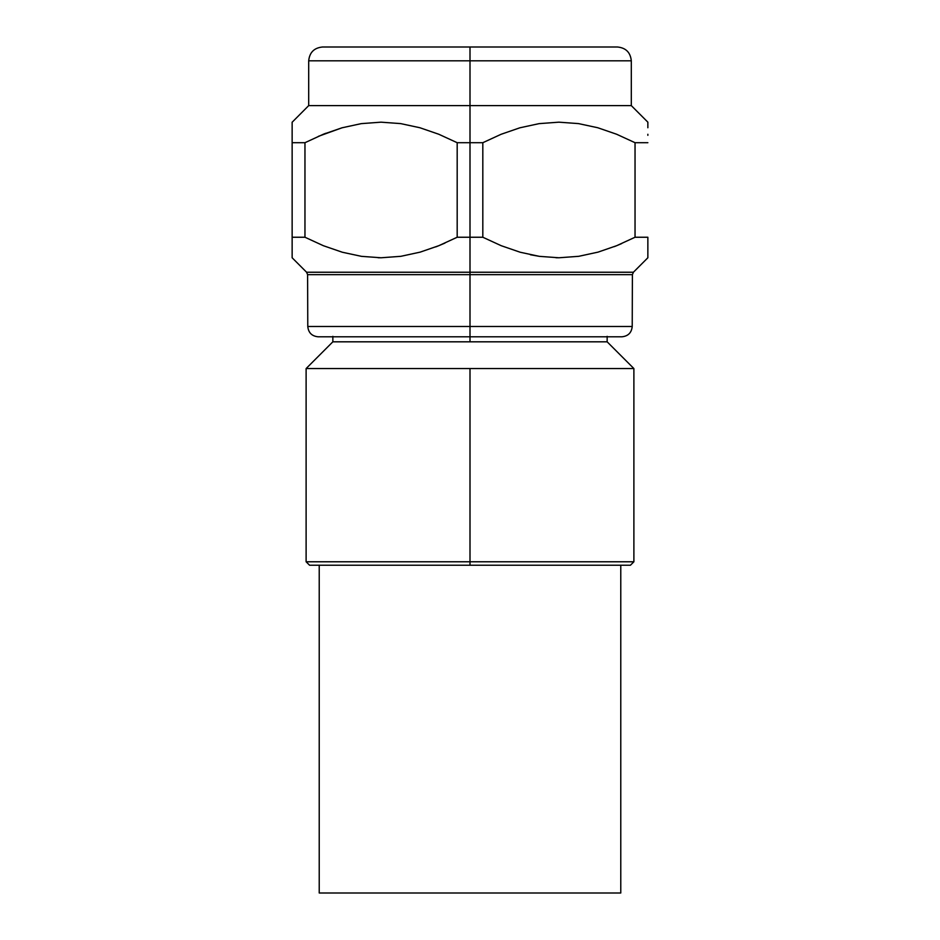 <?xml version="1.0" encoding="UTF-8"?>
<svg xmlns="http://www.w3.org/2000/svg" width="940" height="940" viewBox="0 0 940 940"><rect width="100%" height="100%" fill="white"/><g stroke="black" fill="none" stroke-linecap="round" stroke-linejoin="round"><path stroke-width="1.41" d="M470 47L322.502 47L617.498 47L470 47L470 60.806L308.696 60.806L470 60.806L470 47L322.502 47C314.136 47.834 309.542 52.44 308.696 60.806L470 60.806L470 105.609L470 60.806L631.304 60.806C630.458 52.44 625.864 47.834 617.498 47L470 47M292.14 122.235L308.696 105.609L470 105.609L308.696 105.609L308.696 60.806M292.14 122.177L292.14 257.772L306.593 272.236L470 272.236L470 105.609L470 237.244L482.819 237.244L482.819 142.704L457.181 142.704L482.819 142.704L482.819 237.244L457.181 237.244L438.874 245.669L420.133 252.143L400.875 256.315L381.099 257.772L361.512 256.35L342.301 252.226L323.395 245.716L304.96 237.244L292.14 237.244L292.14 244.6M438.745 134.232L457.181 142.704L438.745 134.232L419.839 127.723L438.745 134.232M400.628 123.598L419.839 127.723L400.628 123.598L381.041 122.177L400.628 123.598M361.265 123.633L381.041 122.177L361.265 123.633L342.007 127.805L361.265 123.633M323.266 134.279L304.96 142.704L292.14 142.704L304.96 142.704L323.266 134.279L342.007 127.805L318.402 136.335M292.14 127.758L292.14 142.551M292.14 142.398L292.14 138.215M325.804 133.269L323.595 134.15M438.745 245.716L457.181 237.244L457.181 142.704L457.181 237.244L470 237.244L470 272.236L633.407 272.236L306.593 272.236L470 272.236L470 274.656L470 272.236L633.407 272.236L632.397 274.656L307.603 274.656L307.779 326.486L470 326.486L470 274.656L470 326.486L307.779 326.486L632.221 326.486L470 326.486L470 336.802L318.155 336.802L470 336.802L470 326.486L632.221 326.486C631.574 332.737 628.132 336.168 621.88 336.802L470 336.802L470 341.819L470 336.802L621.845 336.802L318.12 336.802C311.869 336.168 308.426 332.737 307.779 326.486M439.133 245.552L444.937 243.096M435.69 246.926L438.545 245.798M378.091 257.736L380.994 257.772M292.14 256.138L292.14 253.964M309.565 565.222L470 565.222L309.565 565.222L306.111 561.779L470 561.779L306.111 561.779L306.111 368.562L470 368.562L306.111 368.562L332.854 341.819L470 341.819L332.854 341.819L332.854 336.332M470 368.562L470 561.779L470 368.562L633.889 368.562L470 368.562M470 565.222L470 561.779L470 565.222L630.434 565.222L470 565.222M319.224 565.222L319.224 893L620.776 893L620.776 565.222L620.776 893L319.224 893L319.224 565.222M607.146 336.332L607.146 341.819L470 341.819L607.146 341.819L633.889 368.562L633.889 561.779L470 561.779L633.889 561.779L630.434 565.222M470 274.656L307.603 274.656L470 274.656M501.255 245.716L482.819 237.244L501.255 245.716L520.161 252.226L501.255 245.716M539.372 256.35L520.161 252.226L539.372 256.35L558.959 257.772L539.372 256.35M578.735 256.315L558.959 257.772L578.735 256.315L597.993 252.143L578.735 256.315M616.734 245.669L597.993 252.143L616.734 245.669L635.041 237.244L616.734 245.669M647.86 257.713L647.86 237.244L635.041 237.244L647.86 237.244L647.86 241.733M633.407 272.236L647.86 257.772L647.86 256.467M647.86 237.244L647.86 252.19M616.605 245.716L621.599 243.613M614.196 246.668L616.405 245.798M530.395 254.752L539.501 256.362M555.904 257.736L558.854 257.772M292.14 142.704L292.14 237.244L304.96 237.244L304.96 142.704L304.96 237.244L323.395 245.716L342.301 252.226L361.512 256.35L381.099 257.772L400.875 256.315L420.133 252.143L438.874 245.669M292.14 245.669L292.14 252.19M647.86 142.704L635.041 142.704L635.041 237.244L635.041 142.704L616.605 134.232L597.699 127.723L578.488 123.598L558.901 122.177L539.125 123.633L519.867 127.805L501.126 134.279L482.819 142.704L501.126 134.279L519.867 127.805L539.125 123.633L558.901 122.177L578.488 123.598L597.699 127.723L616.605 134.232L635.041 142.704L647.86 142.704M647.86 134.267L647.86 135.337M647.86 123.798L647.86 125.361M647.86 127.758L647.86 122.329M647.86 122.177L631.304 105.609L470 105.609L631.304 105.609L631.304 60.806M632.397 274.656L632.221 326.486M306.593 272.236L307.603 274.656"/></g></svg>
